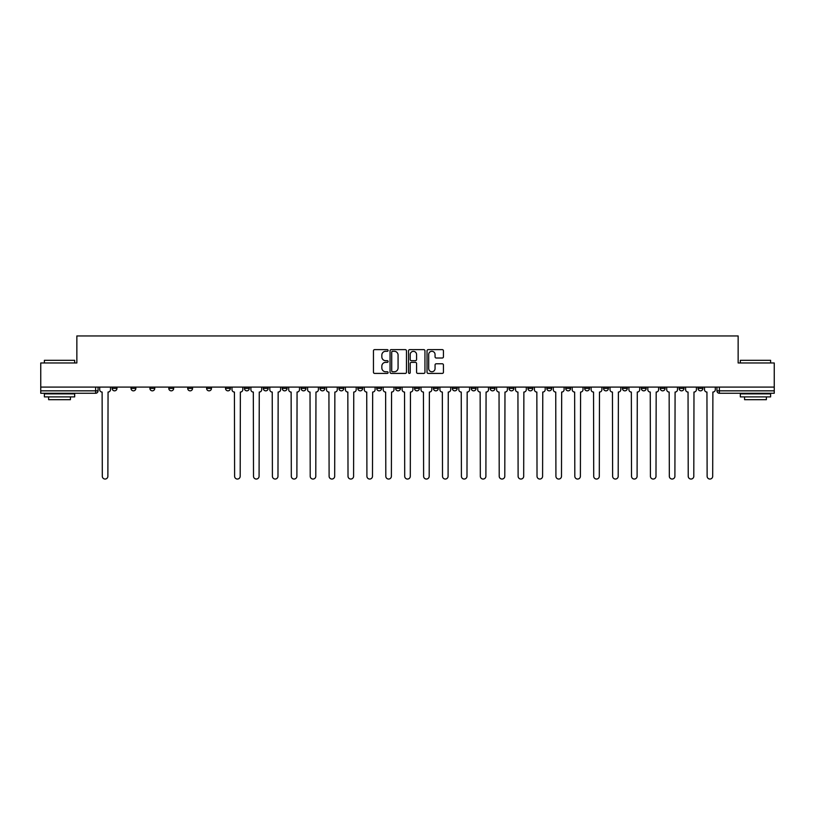 <?xml version="1.0" encoding="UTF-8"?>
<svg xmlns="http://www.w3.org/2000/svg" width="815" height="815" viewBox="0 0 815 815"><rect width="100%" height="100%" fill="white"/><g stroke="black" fill="none" stroke-linecap="round" stroke-linejoin="round"><path stroke-width="1.22" d="M388.113 350.46A0.835 0.835 0 0 0 387.278 349.625L374.645 349.625A1.192 1.192 0 0 0 373.453 350.817L373.453 372.221A1.192 1.192 0 0 0 374.645 373.413L387.278 373.413A0.835 0.835 0 0 0 388.113 372.577A0.835 0.835 0 0 0 387.278 371.752L385.648 371.752A3.81 3.81 0 0 1 381.838 367.942L381.838 366.159A3.81 3.81 0 0 1 385.648 362.349L387.278 362.349A0.835 0.835 0 0 0 388.113 361.524A0.835 0.835 0 0 0 387.278 360.688L385.648 360.688A3.81 3.81 0 0 1 381.838 356.878L381.838 355.096A3.81 3.81 0 0 1 385.648 351.296L387.278 351.296A0.835 0.835 0 0 0 388.113 350.46M622.436 387.084L622.436 388.419L627.285 388.419A2.425 2.425 0 0 1 624.861 390.843A2.425 2.425 0 0 1 622.436 388.419L622.436 387.084M603.538 387.084L603.538 388.419L608.387 388.419A2.425 2.425 0 0 1 605.963 390.843A2.425 2.425 0 0 1 603.538 388.419L603.538 387.084M490.131 387.084L490.131 388.419L494.98 388.419A2.425 2.425 0 0 1 492.555 390.843A2.425 2.425 0 0 1 490.131 388.419L490.131 387.084M471.233 387.084L471.233 388.419L476.072 388.419A2.425 2.425 0 0 1 473.658 390.843A2.425 2.425 0 0 1 471.233 388.419L471.233 387.084M452.325 387.084L452.325 388.419L457.174 388.419A2.425 2.425 0 0 1 454.75 390.843A2.425 2.425 0 0 1 452.325 388.419L452.325 387.084M414.529 387.084L414.529 388.419L419.379 388.419A2.425 2.425 0 0 1 416.954 390.843A2.425 2.425 0 0 1 414.529 388.419L414.529 387.084M376.724 388.419L376.724 387.084L376.724 388.419A2.425 2.425 0 0 0 379.148 390.843A2.425 2.425 0 0 1 376.724 388.419L381.573 388.419A2.425 2.425 0 0 1 379.148 390.843A2.425 2.425 0 0 0 381.573 388.419L381.573 387.084L381.573 388.419M357.826 388.419L357.826 387.084L357.826 388.419A2.425 2.425 0 0 0 360.25 390.843A2.425 2.425 0 0 1 357.826 388.419L362.675 388.419A2.425 2.425 0 0 1 360.25 390.843M338.928 388.419L338.928 387.084L338.928 388.419A2.425 2.425 0 0 0 341.342 390.843A2.425 2.425 0 0 1 338.928 388.419L343.767 388.419A2.425 2.425 0 0 1 341.342 390.843A2.425 2.425 0 0 0 343.767 388.419L343.767 387.084L343.767 388.419M320.02 387.084L320.02 388.419L324.869 388.419A2.425 2.425 0 0 1 322.445 390.843A2.425 2.425 0 0 1 320.02 388.419L320.02 387.084M301.122 387.084L301.122 388.419L305.971 388.419A2.425 2.425 0 0 1 303.547 390.843A2.425 2.425 0 0 1 301.122 388.419L301.122 387.084M282.224 387.084L282.224 388.419L287.063 388.419A2.425 2.425 0 0 1 284.649 390.843A2.425 2.425 0 0 1 282.224 388.419L282.224 387.084M263.316 388.419L263.316 387.084L263.316 388.419A2.425 2.425 0 0 0 265.741 390.843A2.425 2.425 0 0 1 263.316 388.419L268.166 388.419A2.425 2.425 0 0 1 265.741 390.843M225.521 388.419L225.521 387.084L225.521 388.419A2.425 2.425 0 0 0 227.945 390.843A2.425 2.425 0 0 1 225.521 388.419L230.36 388.419A2.425 2.425 0 0 1 227.945 390.843A2.425 2.425 0 0 0 230.36 388.419L230.36 387.084L230.36 388.419M206.613 388.419L206.613 387.084L206.613 388.419A2.425 2.425 0 0 0 209.037 390.843A2.425 2.425 0 0 1 206.613 388.419L211.462 388.419A2.425 2.425 0 0 1 209.037 390.843A2.425 2.425 0 0 0 211.462 388.419L211.462 387.084L211.462 388.419M187.715 388.419L187.715 387.084L187.715 388.419A2.425 2.425 0 0 0 190.139 390.843A2.425 2.425 0 0 1 187.715 388.419L192.564 388.419A2.425 2.425 0 0 1 190.139 390.843A2.425 2.425 0 0 0 192.564 388.419L192.564 387.084L192.564 388.419M168.817 388.419L168.817 387.084L168.817 388.419A2.425 2.425 0 0 0 171.242 390.843A2.425 2.425 0 0 1 168.817 388.419L173.666 388.419A2.425 2.425 0 0 1 171.242 390.843M149.919 388.419L149.919 387.084L149.919 388.419A2.425 2.425 0 0 0 152.334 390.843A2.425 2.425 0 0 1 149.919 388.419L154.758 388.419A2.425 2.425 0 0 1 152.334 390.843A2.425 2.425 0 0 0 154.758 388.419L154.758 387.084L154.758 388.419M131.011 388.419L131.011 387.084L131.011 388.419A2.425 2.425 0 0 0 133.436 390.843A2.425 2.425 0 0 1 131.011 388.419L135.861 388.419A2.425 2.425 0 0 1 133.436 390.843A2.425 2.425 0 0 0 135.861 388.419L135.861 387.084L135.861 388.419M442.26 358.009A1.192 1.192 0 0 0 443.442 356.827L443.442 350.817A1.192 1.192 0 0 0 442.26 349.625L428.221 349.625A1.192 1.192 0 0 0 427.029 350.817L427.029 372.221A1.192 1.192 0 0 0 428.221 373.413L442.26 373.413A1.192 1.192 0 0 0 443.442 372.221L443.442 364.967A1.192 1.192 0 0 0 442.26 363.775L436.249 363.775A1.192 1.192 0 0 0 435.057 364.967L435.057 368.563A3.179 3.179 0 0 1 431.879 371.752A3.179 3.179 0 0 1 428.7 368.563L428.7 354.474A3.179 3.179 0 0 1 431.879 351.296A3.179 3.179 0 0 1 435.057 354.474L435.057 356.827A1.192 1.192 0 0 0 436.249 358.009L442.26 358.009M40.75 387.084L40.75 362.97L76.855 362.97L76.855 335.953L738.145 335.953L738.145 362.97L774.25 362.97L774.25 387.084L40.75 387.084L40.75 390.843L98.055 390.843L98.055 387.084L98.055 390.843A2.425 2.425 0 0 1 95.64 393.268L40.75 393.268L40.75 390.843M406.461 350.817A1.192 1.192 0 0 0 405.269 349.625L391.241 349.625A1.192 1.192 0 0 0 390.049 350.817L390.049 372.221A1.192 1.192 0 0 0 391.241 373.413L405.269 373.413A1.192 1.192 0 0 0 406.461 372.221L406.461 350.817M409.731 349.625L423.759 349.625A1.192 1.192 0 0 1 424.951 350.817L424.951 372.221A1.192 1.192 0 0 1 423.759 373.413L417.759 373.413A1.192 1.192 0 0 1 416.567 372.221L416.567 363.541A1.192 1.192 0 0 0 415.375 362.349L411.392 362.349A1.192 1.192 0 0 0 410.21 363.541L410.21 372.577A0.835 0.835 0 0 1 409.375 373.413A0.835 0.835 0 0 1 408.539 372.577L408.539 350.817A1.192 1.192 0 0 1 409.731 349.625M716.945 387.084L716.945 390.843L774.25 390.843L774.25 393.268L719.36 393.268A2.425 2.425 0 0 1 716.945 390.843A2.425 2.425 0 0 0 719.36 393.268L719.36 387.084M774.25 387.084L774.25 390.843M702.887 387.084L702.887 388.419A2.425 2.425 0 0 1 700.462 390.843A2.425 2.425 0 0 1 698.037 388.419L702.887 388.419M698.037 387.084L698.037 388.419M683.989 387.084L683.989 388.419A2.425 2.425 0 0 1 681.564 390.843A2.425 2.425 0 0 1 679.139 388.419A2.425 2.425 0 0 0 681.564 390.843M679.139 387.084L679.139 388.419L683.989 388.419M665.081 387.084L665.081 388.419A2.425 2.425 0 0 1 662.666 390.843A2.425 2.425 0 0 1 660.242 388.419L665.081 388.419M660.242 387.084L660.242 388.419M646.183 387.084L646.183 388.419A2.425 2.425 0 0 1 643.758 390.843A2.425 2.425 0 0 1 641.334 388.419L646.183 388.419M641.334 387.084L641.334 388.419M627.285 387.084L627.285 388.419M608.387 387.084L608.387 388.419L608.387 387.084M589.479 387.084L589.479 388.419A2.425 2.425 0 0 1 587.055 390.843A2.425 2.425 0 0 1 584.64 388.419L589.479 388.419M584.64 387.084L584.64 388.419M570.582 387.084L570.582 388.419A2.425 2.425 0 0 1 568.157 390.843A2.425 2.425 0 0 1 565.732 388.419L570.582 388.419M565.732 387.084L565.732 388.419M551.684 387.084L551.684 388.419A2.425 2.425 0 0 1 549.259 390.843A2.425 2.425 0 0 1 546.834 388.419L551.684 388.419M546.834 387.084L546.834 388.419M532.776 387.084L532.776 388.419A2.425 2.425 0 0 1 530.351 390.843A2.425 2.425 0 0 1 527.937 388.419L532.776 388.419M527.937 387.084L527.937 388.419M513.878 387.084L513.878 388.419A2.425 2.425 0 0 1 511.453 390.843A2.425 2.425 0 0 1 509.029 388.419L513.878 388.419M509.029 387.084L509.029 388.419M494.98 387.084L494.98 388.419A2.425 2.425 0 0 1 492.555 390.843M476.072 387.084L476.072 388.419M457.174 388.419L457.174 387.084L457.174 388.419A2.425 2.425 0 0 1 454.75 390.843M438.276 387.084L438.276 388.419A2.425 2.425 0 0 1 435.852 390.843A2.425 2.425 0 0 1 433.427 388.419A2.425 2.425 0 0 0 435.852 390.843A2.425 2.425 0 0 0 438.276 388.419L433.427 388.419L433.427 387.084M419.379 388.419L419.379 387.084L419.379 388.419A2.425 2.425 0 0 1 416.954 390.843M400.471 387.084L400.471 388.419A2.425 2.425 0 0 1 398.046 390.843A2.425 2.425 0 0 1 395.621 388.419A2.425 2.425 0 0 0 398.046 390.843M395.621 387.084L395.621 388.419L400.471 388.419M362.675 387.084L362.675 388.419L362.675 387.084M324.869 388.419L324.869 387.084L324.869 388.419A2.425 2.425 0 0 1 322.445 390.843M305.971 388.419L305.971 387.084L305.971 388.419A2.425 2.425 0 0 1 303.547 390.843M287.063 388.419L287.063 387.084L287.063 388.419A2.425 2.425 0 0 1 284.649 390.843M268.166 387.084L268.166 388.419L268.166 387.084M249.268 388.419L249.268 387.084L249.268 388.419A2.425 2.425 0 0 1 246.843 390.843A2.425 2.425 0 0 1 244.418 388.419L249.268 388.419A2.425 2.425 0 0 1 246.843 390.843M244.418 387.084L244.418 388.419M173.666 387.084L173.666 388.419L173.666 387.084M116.963 387.084L116.963 388.419A2.425 2.425 0 0 1 114.538 390.843A2.425 2.425 0 0 1 112.113 388.419A2.425 2.425 0 0 0 114.538 390.843A2.425 2.425 0 0 0 116.963 388.419L116.963 387.084M112.113 387.084L112.113 388.419L116.963 388.419M95.64 387.084L95.64 393.268A2.425 2.425 0 0 0 98.055 390.843M392.545 351.296A0.835 0.835 0 0 0 391.709 352.121L391.709 370.917A0.835 0.835 0 0 0 392.545 371.752L394.266 371.752A3.81 3.81 0 0 0 398.077 367.942L398.077 355.096A3.81 3.81 0 0 0 394.266 351.296L392.545 351.296M416.567 354.535A3.179 3.179 0 0 0 413.388 351.357A3.179 3.179 0 0 0 410.21 354.535L410.21 359.497A1.192 1.192 0 0 0 411.392 360.688L415.375 360.688A1.192 1.192 0 0 0 416.567 359.497L416.567 354.535M99.695 389.631L99.695 387.084L99.695 389.631A2.425 2.425 0 0 0 102.12 392.056L102.303 476.255A2.791 2.791 0 0 0 105.084 479.047A2.791 2.791 0 0 0 107.875 476.255L108.059 392.056A2.425 2.425 0 0 0 110.473 389.631L110.473 387.084L110.473 389.631M102.12 392.056L102.303 476.255M107.875 476.255L108.059 392.056M44.387 360.312L74.674 360.312L44.387 360.312L44.387 362.97M74.674 396.895L44.387 396.895L44.387 393.869L74.674 393.869L74.674 396.895M70.436 396.895L70.436 399.686L48.625 399.686L48.625 396.895M740.326 360.312L770.613 360.312L740.326 360.312L740.326 362.97M770.613 396.895L740.326 396.895L740.326 393.869L770.613 393.869L770.613 396.895M766.375 396.895L766.375 399.686L744.564 399.686L744.564 396.895M250.898 389.631L250.898 387.084L250.898 389.631A2.425 2.425 0 0 0 253.322 392.056L253.506 476.255A2.791 2.791 0 0 0 256.297 479.047A2.791 2.791 0 0 0 259.078 476.255L259.262 392.056A2.425 2.425 0 0 0 261.686 389.631L261.686 387.084L261.686 389.631M269.806 389.631L269.806 387.084L269.806 389.631A2.425 2.425 0 0 0 272.23 392.056L272.404 476.255A2.791 2.791 0 0 0 275.195 479.047A2.791 2.791 0 0 0 277.976 476.255L278.16 392.056A2.425 2.425 0 0 0 280.584 389.631L280.584 387.084L280.584 389.631M288.704 389.631L288.704 387.084L288.704 389.631A2.425 2.425 0 0 0 291.128 392.056L291.312 476.255A2.791 2.791 0 0 0 294.093 479.047A2.791 2.791 0 0 0 296.884 476.255L297.068 392.056A2.425 2.425 0 0 0 299.482 389.631L299.482 387.084L299.482 389.631M307.601 389.631L307.601 387.084L307.601 389.631A2.425 2.425 0 0 0 310.026 392.056L310.209 476.255A2.791 2.791 0 0 0 312.991 479.047A2.791 2.791 0 0 0 315.782 476.255L315.965 392.056A2.425 2.425 0 0 0 318.39 389.631L318.39 387.084L318.39 389.631M326.509 389.631L326.509 387.084L326.509 389.631A2.425 2.425 0 0 0 328.924 392.056L329.107 476.255A2.791 2.791 0 0 0 331.899 479.047A2.791 2.791 0 0 0 334.68 476.255L334.863 392.056A2.425 2.425 0 0 0 337.288 389.631L337.288 387.084L337.288 389.631M345.407 389.631L345.407 387.084L345.407 389.631A2.425 2.425 0 0 0 347.832 392.056L348.015 476.255A2.791 2.791 0 0 0 350.796 479.047A2.791 2.791 0 0 0 353.588 476.255L353.761 392.056A2.425 2.425 0 0 0 356.186 389.631L356.186 387.084L356.186 389.631M364.305 389.631L364.305 387.084L364.305 389.631A2.425 2.425 0 0 0 366.73 392.056L366.913 476.255A2.791 2.791 0 0 0 369.694 479.047A2.791 2.791 0 0 0 372.486 476.255L372.669 392.056A2.425 2.425 0 0 0 375.094 389.631L375.094 387.084L375.094 389.631M383.203 389.631L383.203 387.084L383.203 389.631A2.425 2.425 0 0 0 385.627 392.056L385.811 476.255A2.791 2.791 0 0 0 388.602 479.047A2.791 2.791 0 0 0 391.383 476.255L391.567 392.056A2.425 2.425 0 0 0 393.991 389.631L393.991 387.084L393.991 389.631M402.111 389.631L402.111 387.084L402.111 389.631A2.425 2.425 0 0 0 404.535 392.056L404.709 476.255A2.791 2.791 0 0 0 407.5 479.047A2.791 2.791 0 0 0 410.291 476.255L410.465 392.056A2.425 2.425 0 0 0 412.889 389.631L412.889 387.084L412.889 389.631M421.009 389.631L421.009 387.084L421.009 389.631A2.425 2.425 0 0 0 423.433 392.056L423.617 476.255A2.791 2.791 0 0 0 426.398 479.047A2.791 2.791 0 0 0 429.189 476.255L429.373 392.056A2.425 2.425 0 0 0 431.797 389.631L431.797 387.084L431.797 389.631M439.906 389.631L439.906 387.084L439.906 389.631A2.425 2.425 0 0 0 442.331 392.056L442.514 476.255A2.791 2.791 0 0 0 445.306 479.047A2.791 2.791 0 0 0 448.087 476.255L448.27 392.056A2.425 2.425 0 0 0 450.695 389.631L450.695 387.084L450.695 389.631M458.814 389.631L458.814 387.084L458.814 389.631A2.425 2.425 0 0 0 461.239 392.056L461.412 476.255A2.791 2.791 0 0 0 464.204 479.047A2.791 2.791 0 0 0 466.985 476.255L467.168 392.056A2.425 2.425 0 0 0 469.593 389.631L469.593 387.084L469.593 389.631M477.712 389.631L477.712 387.084L477.712 389.631A2.425 2.425 0 0 0 480.137 392.056L480.32 476.255A2.791 2.791 0 0 0 483.101 479.047A2.791 2.791 0 0 0 485.893 476.255L486.076 392.056A2.425 2.425 0 0 0 488.491 389.631L488.491 387.084L488.491 389.631M496.61 389.631L496.61 387.084L496.61 389.631A2.425 2.425 0 0 0 499.035 392.056L499.218 476.255A2.791 2.791 0 0 0 502.009 479.047A2.791 2.791 0 0 0 504.791 476.255L504.974 392.056A2.425 2.425 0 0 0 507.399 389.631L507.399 387.084L507.399 389.631M232 387.084L232 389.631A2.425 2.425 0 0 0 234.425 392.056L234.608 476.255A2.791 2.791 0 0 0 237.389 479.047A2.791 2.791 0 0 0 240.18 476.255L240.364 392.056A2.425 2.425 0 0 0 242.788 389.631L242.788 387.084M253.322 392.056L253.506 476.255M259.078 476.255L259.262 392.056M272.23 392.056L272.404 476.255M277.976 476.255L278.16 392.056M291.128 392.056L291.312 476.255M296.884 476.255L297.068 392.056M310.026 392.056L310.209 476.255M315.782 476.255L315.965 392.056M328.924 392.056L329.107 476.255M334.68 476.255L334.863 392.056M347.832 392.056L348.015 476.255M353.588 476.255L353.761 392.056M366.73 392.056L366.913 476.255M372.486 476.255L372.669 392.056M385.627 392.056L385.811 476.255M391.383 476.255L391.567 392.056M404.535 392.056L404.709 476.255M410.291 476.255L410.465 392.056M423.433 392.056L423.617 476.255M429.189 476.255L429.373 392.056M442.331 392.056L442.514 476.255M448.087 476.255L448.27 392.056M461.239 392.056L461.412 476.255M466.985 476.255L467.168 392.056M480.137 392.056L480.32 476.255M485.893 476.255L486.076 392.056M499.035 392.056L499.218 476.255M504.791 476.255L504.974 392.056M515.518 389.631L515.518 387.084L515.518 389.631A2.425 2.425 0 0 0 517.933 392.056L518.116 476.255A2.791 2.791 0 0 0 520.907 479.047A2.791 2.791 0 0 0 523.688 476.255L523.872 392.056A2.425 2.425 0 0 0 526.296 389.631L526.296 387.084L526.296 389.631M517.933 392.056L518.116 476.255M523.688 476.255L523.872 392.056M534.416 389.631L534.416 387.084L534.416 389.631A2.425 2.425 0 0 0 536.841 392.056L537.024 476.255A2.791 2.791 0 0 0 539.805 479.047A2.791 2.791 0 0 0 542.596 476.255L542.77 392.056A2.425 2.425 0 0 0 545.194 389.631L545.194 387.084L545.194 389.631M536.841 392.056L537.024 476.255M542.596 476.255L542.77 392.056M553.314 389.631L553.314 387.084L553.314 389.631A2.425 2.425 0 0 0 555.738 392.056L555.922 476.255A2.791 2.791 0 0 0 558.703 479.047A2.791 2.791 0 0 0 561.494 476.255L561.678 392.056A2.425 2.425 0 0 0 564.102 389.631L564.102 387.084L564.102 389.631M555.738 392.056L555.922 476.255M561.494 476.255L561.678 392.056M572.212 389.631L572.212 387.084L572.212 389.631A2.425 2.425 0 0 0 574.636 392.056L574.82 476.255A2.791 2.791 0 0 0 577.611 479.047A2.791 2.791 0 0 0 580.392 476.255L580.575 392.056A2.425 2.425 0 0 0 583 389.631L583 387.084L583 389.631M574.636 392.056L574.82 476.255M580.392 476.255L580.575 392.056M591.12 389.631L591.12 387.084L591.12 389.631A2.425 2.425 0 0 0 593.544 392.056L593.717 476.255A2.791 2.791 0 0 0 596.509 479.047A2.791 2.791 0 0 0 599.3 476.255L599.473 392.056A2.425 2.425 0 0 0 601.898 389.631L601.898 387.084L601.898 389.631M593.544 392.056L593.717 476.255M599.3 476.255L599.473 392.056M610.017 389.631L610.017 387.084L610.017 389.631A2.425 2.425 0 0 0 612.442 392.056L612.625 476.255A2.791 2.791 0 0 0 615.407 479.047A2.791 2.791 0 0 0 618.198 476.255L618.381 392.056A2.425 2.425 0 0 0 620.806 389.631L620.806 387.084L620.806 389.631M612.442 392.056L612.625 476.255M618.198 476.255L618.381 392.056M628.915 389.631L628.915 387.084L628.915 389.631A2.425 2.425 0 0 0 631.34 392.056L631.523 476.255A2.791 2.791 0 0 0 634.315 479.047A2.791 2.791 0 0 0 637.096 476.255L637.279 392.056A2.425 2.425 0 0 0 639.704 389.631L639.704 387.084L639.704 389.631M631.34 392.056L631.523 476.255M637.096 476.255L637.279 392.056M647.823 389.631L647.823 387.084L647.823 389.631A2.425 2.425 0 0 0 650.248 392.056L650.421 476.255A2.791 2.791 0 0 0 653.212 479.047A2.791 2.791 0 0 0 655.994 476.255L656.177 392.056A2.425 2.425 0 0 0 658.602 389.631L658.602 387.084L658.602 389.631M650.248 392.056L650.421 476.255M655.994 476.255L656.177 392.056M666.721 389.631L666.721 387.084L666.721 389.631A2.425 2.425 0 0 0 669.146 392.056L669.329 476.255A2.791 2.791 0 0 0 672.11 479.047A2.791 2.791 0 0 0 674.902 476.255L675.085 392.056A2.425 2.425 0 0 0 677.499 389.631L677.499 387.084L677.499 389.631M669.146 392.056L669.329 476.255M674.902 476.255L675.085 392.056M685.619 389.631L685.619 387.084L685.619 389.631A2.425 2.425 0 0 0 688.043 392.056L688.227 476.255A2.791 2.791 0 0 0 691.018 479.047A2.791 2.791 0 0 0 693.799 476.255L693.983 392.056A2.425 2.425 0 0 0 696.407 389.631L696.407 387.084L696.407 389.631M688.043 392.056L688.227 476.255M693.799 476.255L693.983 392.056M704.527 389.631L704.527 387.084L704.527 389.631A2.425 2.425 0 0 0 706.941 392.056L707.125 476.255A2.791 2.791 0 0 0 709.916 479.047A2.791 2.791 0 0 0 712.697 476.255L712.88 392.056A2.425 2.425 0 0 0 715.305 389.631L715.305 387.084L715.305 389.631M706.941 392.056L707.125 476.255M712.697 476.255L712.88 392.056M74.674 362.97L74.674 360.312M67.767 393.869L67.767 393.268M51.294 393.869L51.294 393.268M770.613 362.97L770.613 360.312M763.706 393.869L763.706 393.268M747.233 393.869L747.233 393.268"/></g></svg>
